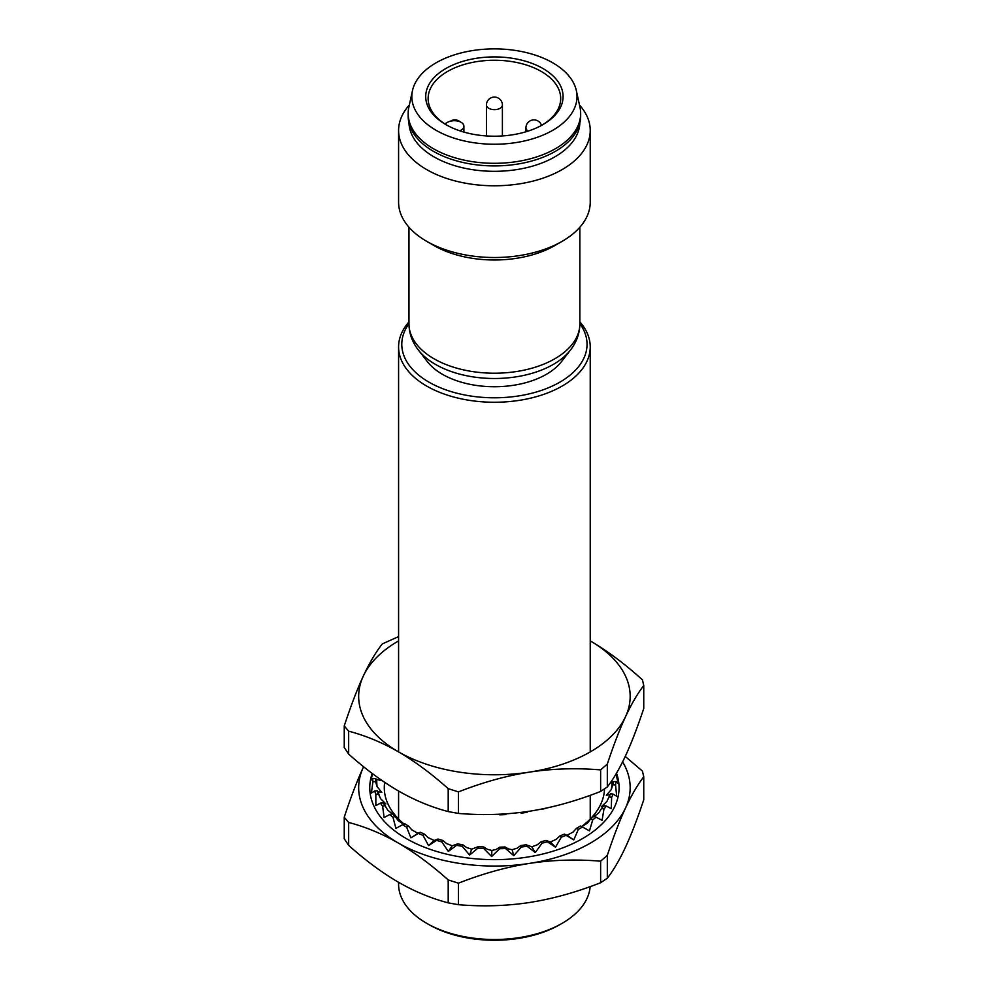 <?xml version="1.0" encoding="UTF-8"?>
<svg xmlns="http://www.w3.org/2000/svg" width="988" height="988" viewBox="0 0 988 988"><rect width="100%" height="100%" fill="white"/><g stroke="black" fill="none" stroke-linecap="round" stroke-linejoin="round"><path stroke-width="1.48" d="M590.145 886.631A95.824 55.328 180 0 1 587.527 897.228A95.824 55.328 180 0 1 562.172 923.298A95.824 55.328 180 0 1 521.392 937.266A95.824 55.328 180 0 1 426.655 923.298A95.824 55.328 180 0 1 398.584 884.174L398.584 882.309M562.172 923.298L559.912 924.595A92.625 53.476 180 0 1 520.491 938.094A92.625 53.476 180 0 1 428.916 924.595L426.655 923.298M579.857 321.878A95.824 55.328 180 0 1 590.231 346.924A95.824 55.328 180 0 1 521.392 400.017A95.824 55.328 180 0 1 398.584 346.924A95.824 55.328 180 0 1 408.97 321.878M579.857 323.669A92.625 53.476 180 0 1 520.491 395.632A92.625 53.476 180 0 1 425.383 379.972A92.625 53.476 180 0 1 408.97 323.669M561.147 105.914A68.678 39.644 180 0 1 542.968 124.599A68.678 39.644 180 0 1 513.748 134.603A68.678 39.644 180 0 1 445.847 124.599A68.678 39.644 180 0 1 475.08 58.514A68.678 39.644 180 0 1 561.147 105.914M446.712 125.081A66.282 38.26 180 0 1 428.137 98.516A66.282 38.26 180 0 1 475.759 61.799A66.282 38.26 180 0 1 560.69 98.516A66.282 38.26 180 0 1 558.825 107.544A66.282 38.26 180 0 1 542.116 125.081M579.474 105A95.824 55.328 180 0 1 590.231 130.465L590.231 202.182A95.824 55.328 180 0 1 562.172 241.307L554.836 245.543A85.437 49.326 180 0 1 518.465 257.992A85.437 49.326 0 0 1 433.991 245.543L426.655 241.307A95.824 55.328 180 0 1 398.584 202.182L398.584 130.465A95.824 55.328 180 0 1 409.353 105M576.35 90.612L579.981 107.309A86.24 49.795 180 0 1 580.66 113.509L580.66 116.115A86.24 49.795 180 0 1 518.688 163.897A86.24 49.795 180 0 1 408.168 116.115L408.168 113.509A86.24 49.795 180 0 1 408.847 107.309L412.478 90.612A82.584 47.683 180 0 1 471.165 50.808A82.584 47.683 180 0 1 576.35 90.612A82.584 47.683 180 0 1 517.663 142.309A82.584 47.683 180 0 1 412.478 90.612M580.66 113.509A86.24 49.795 180 0 1 518.688 161.291A86.24 49.795 180 0 1 408.168 113.509M579.845 122.944A85.437 49.326 180 0 1 518.465 169.319A85.437 49.326 180 0 1 408.983 122.944M590.231 130.465A95.824 55.328 180 0 1 521.392 183.546A95.824 55.328 180 0 1 398.584 130.465M562.172 241.307A95.824 55.328 180 0 1 521.392 255.275A95.824 55.328 180 0 1 426.655 241.307M418.369 350.036L427.347 361.633A73.47 42.41 0 0 0 515.094 385.024A73.47 42.41 0 0 0 561.48 361.633L570.459 350.036A83.301 48.091 0 0 1 517.873 376.551A83.301 48.091 180 0 1 418.369 350.036C412.243 342.157 409.106 333.438 408.97 323.891L408.97 227.228M459.889 130.836L461.1 130.132A9.584 5.533 0 0 0 463.903 126.229A9.584 5.533 0 0 0 457.987 121.116A9.584 5.533 0 0 0 447.552 122.314L444.81 123.895M616.018 774.012L618.179 783.472L615.956 781.582A121.66 70.234 180 0 1 615.561 784.966L616.685 796.254L613.066 794.068A121.66 70.234 180 0 1 611.634 797.353L611.263 808.678L606.36 806.047A121.66 70.234 180 0 1 603.94 809.135L602.087 820.349L596.048 817.15A121.66 70.234 180 0 1 592.714 819.929L589.441 830.871L582.488 827.005A121.66 70.234 180 0 1 578.338 829.401L573.756 839.936L566.087 835.305A121.66 70.234 180 0 1 561.27 837.231L555.503 847.235L547.377 841.788A121.66 70.234 180 0 1 542.042 843.184L535.298 852.533L526.975 846.222A121.66 70.234 180 0 1 521.294 847.049L513.785 855.67L505.51 848.494A121.66 70.234 180 0 1 499.669 848.717L491.641 856.522L483.7 848.519A121.66 70.234 180 0 1 477.883 848.136L469.584 855.089L462.236 846.284A121.66 70.234 180 0 1 456.629 845.32L448.33 851.409L441.809 841.887A121.66 70.234 180 0 1 436.585 840.343L428.545 845.592L423.062 835.44L424.494 834.131A118.98 68.691 0 0 1 420.221 832.254L417.961 833.353L411.885 829.945L408.427 826.03L406.624 827.178A121.66 70.234 180 0 1 402.672 824.671L395.916 828.364L392.989 817.335A121.66 70.234 180 0 1 389.877 814.483L384.11 817.521L382.628 806.257A121.66 70.234 180 0 1 380.442 803.12L375.848 805.628L375.848 794.29A121.66 70.234 180 0 1 374.674 790.98L371.402 793.08L372.896 781.817A121.66 70.234 180 0 1 372.76 778.433L370.895 780.261L372.575 773.728M423.062 835.44A121.66 70.234 180 0 1 418.406 833.39L410.897 837.824L406.624 827.178M616.512 773.172L616.808 774.049A124.649 71.963 180 0 1 552.86 851.248A124.649 71.963 180 0 1 406.278 838.565A124.649 71.963 180 0 1 372.019 774.049L372.217 773.468M458.469 904.699L458.469 883.173L448.194 879.925C431.2 864.772 414.602 852.496 398.423 843.097A135.751 78.373 0 0 1 363.288 767.392A135.751 78.373 0 0 1 363.596 766.75L363.288 767.392C357.1 780.804 350.752 797.415 344.244 817.224L348.653 822.448L348.653 845.395C365.646 860.536 382.245 872.812 398.423 882.222C414.602 891.509 431.2 898.388 448.194 902.859L458.469 904.699C482.762 906.737 506.461 906.008 529.543 902.501C552.638 898.858 576.325 892.263 600.63 882.716L607.324 878.246L607.324 855.312C613.536 836.577 619.612 820.793 625.54 807.962C631.468 795.254 637.532 784.867 643.756 776.803L643.756 799.737C637.532 818.472 631.468 834.255 625.54 847.087C619.612 859.795 613.536 870.181 607.324 878.246M348.653 845.395L344.244 838.75L344.244 817.224M625.231 756.45L642.435 771.097L643.756 776.803M448.194 879.925L448.194 902.859M458.469 883.173C482.762 873.627 506.461 867.032 529.543 863.389C552.638 859.881 576.325 859.152 600.63 861.19L607.324 855.312M600.63 882.716L600.63 861.19M622.613 761.896A135.751 78.373 0 0 1 625.54 807.962A135.751 78.373 0 0 1 529.543 863.389A135.751 78.373 0 0 1 398.423 843.097C382.245 833.81 365.646 826.931 348.653 822.448M615.561 784.966L612.906 784.719A118.98 68.691 0 0 0 613.276 781.619L615.956 781.582M611.634 797.353L609.102 796.834A118.98 68.691 0 0 0 609.386 796.229A118.98 68.691 0 0 0 610.411 793.821L613.066 794.068M603.94 809.135L601.606 808.369A118.98 68.691 0 0 0 603.829 805.541L606.36 806.047M592.714 819.929L590.663 818.941A118.98 68.691 0 0 0 593.714 816.384L596.048 817.15M578.338 829.401L576.621 828.203A118.98 68.691 0 0 0 580.425 826.017L582.488 827.005M561.27 837.231L559.937 835.885A118.98 68.691 0 0 0 564.358 834.119L566.087 835.305M542.042 843.184L541.152 841.714A118.98 68.691 0 0 0 546.055 840.43L547.377 841.788M521.294 847.049L520.874 845.518A118.98 68.691 0 0 0 526.085 844.765L526.975 846.222M499.669 848.717L499.73 847.173A118.98 68.691 0 0 0 505.103 846.963L505.51 848.494M372.76 778.433L375.44 778.544A118.98 68.691 0 0 0 375.551 781.644L372.896 781.817M477.883 848.136L478.427 846.617A118.98 68.691 0 0 0 483.762 846.963L483.7 848.519M374.674 790.98L377.342 790.808A118.98 68.691 0 0 0 378.429 793.846L375.848 794.29M456.629 845.32L457.629 843.875A118.98 68.691 0 0 0 462.779 844.765L462.236 846.284M380.442 803.12L383.011 802.676A118.98 68.691 0 0 0 385.024 805.553L382.628 806.257M436.585 840.343L438.017 839.034A118.98 68.691 0 0 0 442.809 840.442L441.809 841.887M389.877 814.483L392.273 813.779A118.98 68.691 0 0 0 395.126 816.397L392.989 817.335M420.221 832.254L418.406 833.39M402.672 824.671L404.808 823.733A118.98 68.691 0 0 0 408.427 826.03M613.276 781.619L612.054 782.508A117.646 67.925 180 0 1 611.214 789.671L606.336 795.303L609.855 794.624A117.646 67.925 180 0 1 608.571 797.946M610.238 782.965L612.054 782.508M612.906 784.719L611.214 789.671M610.411 793.821L609.855 794.624M609.102 796.834L606.817 801.589L601.371 806.677L603.952 806.307M601.606 808.369L598.814 812.852L594.084 816.508M590.663 818.941L587.44 823.103L581.401 826.993M576.621 828.203L573.089 832.032L567.038 835.292L564.358 834.119M573.756 839.936L567.038 835.292M559.937 835.885L556.207 839.331L550.328 841.974L546.055 840.43M555.503 847.235L550.328 841.974M541.152 841.714L537.336 844.777L531.84 846.815L526.085 844.765M535.298 852.533L531.84 846.815M520.874 845.518L517.095 848.186L512.142 849.68L508.524 848.964L505.103 846.963M513.785 855.67L512.142 849.68M499.73 847.173L496.112 849.445L491.876 850.47L487.442 849.334L483.762 846.963M491.641 856.522L491.876 850.47M478.427 846.617L471.684 849.161L466.583 847.531L462.779 844.765M469.584 855.089L471.684 849.161M457.629 843.875L452.232 845.79L446.613 843.591L442.809 840.442M448.33 851.409L452.232 845.79M438.017 839.034L434.127 840.467L428.187 837.676L424.494 834.131M428.545 845.592L434.127 840.467M410.897 837.824L417.961 833.353M395.126 816.397L398.238 820.658L404.265 824.708M393.31 814.754L392.594 814.087M385.024 805.553L387.691 810.111L392.224 813.791M383.06 803.454L385.888 803.886L380.565 798.65A117.646 67.925 180 0 1 378.071 791.623L381.813 792.401L377.095 786.646A117.646 67.925 180 0 1 376.823 779.458L381.356 780.668L380.664 779.606M378.429 793.846L380.565 798.65M377.342 790.808L378.071 791.623M375.551 781.644L377.095 786.646M375.44 778.544L376.823 779.458M414.627 831.501A110.113 63.578 180 0 1 411.527 829.537M404.092 824.054A110.113 63.578 180 0 1 384.678 782.348M604.508 788.881A110.113 63.578 180 0 1 581.549 826.561M483.861 814.52L483.7 814.606A121.66 70.234 180 0 1 481.662 814.495M498.767 814.248L499.669 814.816A121.66 70.234 180 0 0 505.51 814.594L506.671 813.791M520.182 812.507L521.294 813.149A121.66 70.234 180 0 0 526.975 812.321L528.086 811.444M541.671 809.073L542.042 809.283A121.66 70.234 180 0 0 547.377 807.875L547.377 807.875M344.244 725.945L344.244 747.471L348.653 754.116L348.653 731.169L344.244 725.945C350.752 706.124 357.1 689.513 363.288 676.113A135.751 78.373 0 0 0 398.423 751.819C382.245 742.531 365.646 735.652 348.653 731.169M398.584 636.605L382.331 643.88C375.823 652.117 369.475 662.862 363.288 676.113A135.751 78.373 0 0 1 398.584 640.891M348.653 754.116C365.646 769.257 382.245 781.533 398.423 790.943C414.602 800.218 431.2 807.11 448.194 811.58L458.469 813.42L458.469 791.894C482.762 782.348 506.461 775.753 529.543 772.11A135.751 78.373 0 0 0 625.54 716.683A135.751 78.373 0 0 0 590.404 640.977L590.231 640.879A135.751 78.373 0 0 1 590.404 640.977C607.299 650.808 624.638 663.751 642.435 679.818L643.756 685.524L643.756 708.458C637.532 727.193 631.468 742.976 625.54 755.808C619.612 768.516 613.536 778.902 607.324 786.967L607.324 764.033C613.536 745.298 619.612 729.515 625.54 716.683C631.468 703.975 637.532 693.588 643.756 685.524M458.469 791.894L448.194 788.646C431.2 773.493 414.602 761.217 398.423 751.819A135.751 78.373 0 0 0 529.543 772.11C552.638 768.602 576.325 767.874 600.63 769.899L607.324 764.033M448.194 811.58L448.194 788.646M600.63 769.899L600.63 791.437L607.324 786.967M458.469 813.42C482.762 815.458 506.461 814.717 529.543 811.222C552.638 807.579 576.325 800.984 600.63 791.437M579.857 227.228L579.857 323.891A85.437 49.326 180 0 1 518.465 371.216A85.437 49.326 180 0 1 408.97 323.891M461.1 131.231L461.1 130.132M502.398 135.936L502.398 105.037A7.99 4.607 180 0 1 497.47 109.298A7.99 4.607 180 0 1 488.764 108.297A7.99 4.607 180 0 1 486.429 105.037L486.429 135.936M528.222 131.071A7.99 4.607 180 0 1 525.949 127.86L525.949 131.775M398.584 819.003L398.584 791.03M398.584 751.917L398.584 346.924M590.231 819.003L590.231 795.315M590.231 751.917L590.231 346.924M579.857 323.891C579.721 333.438 576.584 342.157 570.459 350.036M541.535 125.402A7.99 7.99 0 0 0 525.949 127.86M502.398 105.037A7.99 7.99 0 0 0 487.17 101.678A7.99 7.99 0 0 0 486.429 105.037M463.903 126.229L463.903 132.083M460.112 121.82A7.99 7.99 0 0 0 450.577 121.129"/></g></svg>
